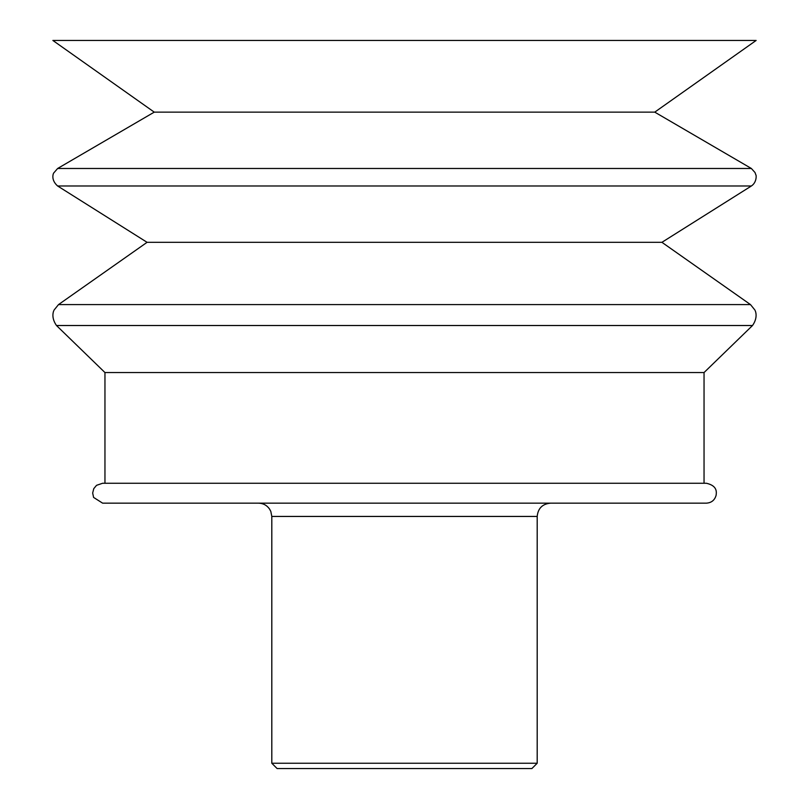 <?xml version="1.0" encoding="UTF-8"?>
<svg xmlns="http://www.w3.org/2000/svg" width="809" height="809" viewBox="0 0 809 809"><rect width="100%" height="100%" fill="white"/><g stroke="black" fill="none" stroke-linecap="round" stroke-linejoin="round"><path stroke-width="1.21" d="M258.536 503.158C263.198 503.289 266.869 505.251 269.569 509.063L270.833 511.45L271.804 516.435L537.196 516.435C537.985 508.376 542.404 503.946 550.464 503.158L706.378 503.158C711.485 502.814 714.721 500.184 716.117 495.27C716.501 492.226 717.532 485.764 706.378 483.256L102.622 483.256L96.534 485.329L93.763 488.666L92.671 493.035L93.601 497.424L102.622 503.158L268.972 503.158M706.378 503.158L102.622 503.158M537.196 516.435L537.196 763.241L271.804 763.241L271.804 516.435M537.196 763.241L531.887 768.55L277.113 768.55L271.804 763.241M368.611 372.555L704.042 372.555L752.522 325.511L56.478 325.511L104.958 372.555L368.611 372.555M750.489 304.589L661.924 242.316L147.076 242.316L58.511 304.589L750.489 304.589L754.757 309.847C754.827 309.716 758.872 316.461 752.522 325.511M147.076 242.316L57.601 185.979L751.399 185.979L661.924 242.316M751.359 168.474L654.754 112.138L154.246 112.138L57.641 168.474L751.359 168.474L755.009 172.519L755.909 175.057C756.162 174.127 757.325 182.025 751.399 185.979M154.246 112.138L52.858 40.45L756.142 40.45L654.754 112.138M704.042 483.256L704.042 372.555M104.958 483.256L104.958 372.555M58.511 304.589L54.243 309.847C54.173 309.716 50.128 316.461 56.478 325.511M57.641 168.474L53.809 172.893C53.748 172.428 50.077 179.315 57.601 185.979"/></g></svg>
